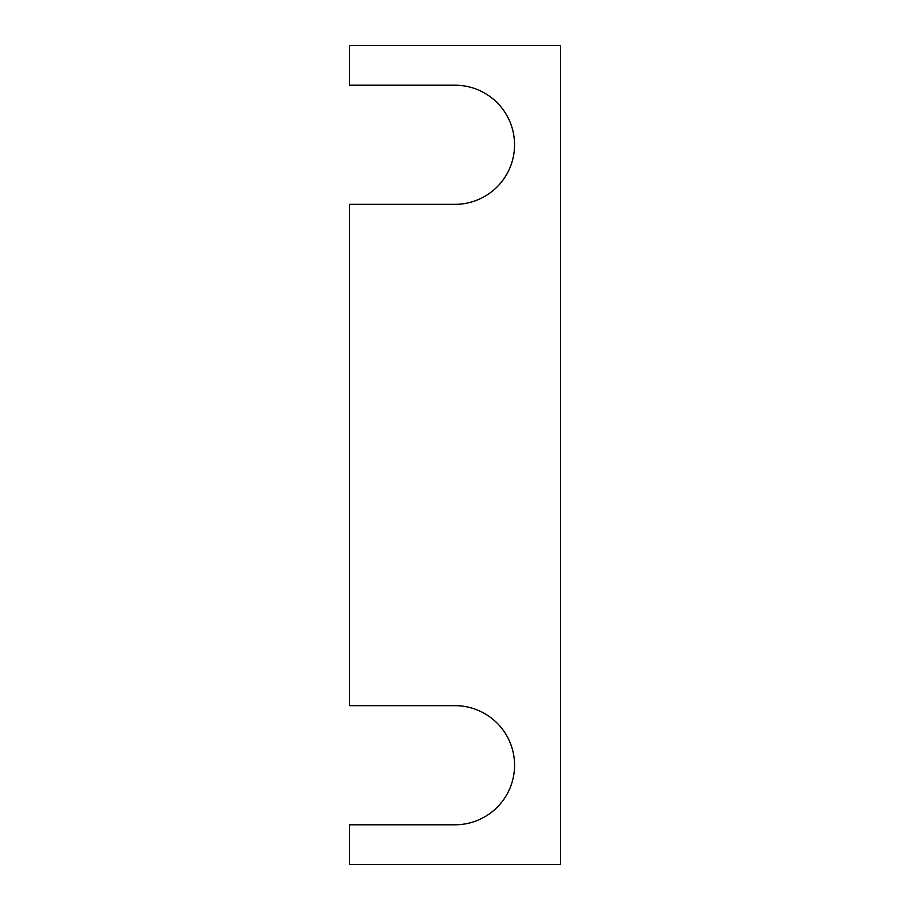 <?xml version="1.0" encoding="UTF-8"?>
<svg xmlns="http://www.w3.org/2000/svg" width="910" height="910" viewBox="0 0 910 910"><rect width="100%" height="100%" fill="white"/><g stroke="black" fill="none" stroke-linecap="round" stroke-linejoin="round"><path stroke-width="1.36" d="M455 705.659A59.559 59.559 0 0 1 514.559 765.23A59.559 59.559 0 0 1 455 824.79L349.52 824.79L349.52 864.5L560.48 864.5L560.48 45.5L349.52 45.5L349.52 85.21L455 85.21A59.559 59.559 0 0 1 514.559 144.77A59.559 59.559 0 0 1 455 204.34L349.52 204.34L349.52 705.659L455 705.659"/></g></svg>
